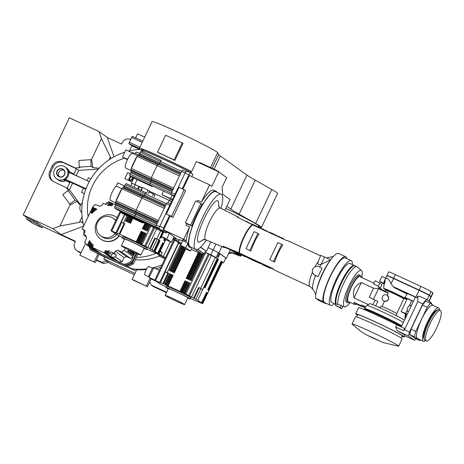<?xml version="1.0" encoding="UTF-8"?>
<svg xmlns="http://www.w3.org/2000/svg" width="464" height="464" viewBox="0 0 464 464"><rect width="100%" height="100%" fill="white"/><g stroke="black" fill="none" stroke-linecap="round" stroke-linejoin="round"><path stroke-width="0.7" d="M65.059 166.982A7.267 7.059 125.7 0 1 67.234 175.844A7.267 7.059 125.7 0 1 56.579 178.779A7.267 7.059 125.7 0 1 54.404 169.917A7.267 7.059 125.7 0 1 65.059 166.982L66.717 168.171A7.267 7.059 125.7 0 1 69.264 171.686A7.267 7.059 -54.3 0 0 66.717 168.171L66.973 168.357A7.267 7.059 -54.3 0 1 69.496 171.79M65.436 180.531A7.267 7.059 125.7 0 1 58.238 179.968A7.267 7.059 -54.3 0 0 65.436 180.531M56.579 178.779L58.493 180.154A7.267 7.059 -54.3 0 0 65.76 180.682M90.869 178.901L88.456 177.787L87.104 180.629M83.514 188.187L81.536 192.357L84.32 193.645M81.536 192.357L84.303 193.703M73.741 174.232L76.363 168.71L75.325 167.962L79.999 167.661L79.222 167.104L78.979 160.457L90.857 159.686L91.101 166.332L92.858 167.603L91.75 160.329L90.857 159.686M79.222 167.104L91.101 166.332M75.325 167.962L62.75 162.151A8.074 7.842 -54.3 0 0 52.165 166.141L49.857 171.001A8.074 7.842 -54.3 0 0 53.522 181.575L67.141 188.135L69.861 182.398M98.252 169.116L78.689 170.381L76.363 168.71L63.783 162.893A8.074 7.842 -54.3 0 0 53.198 166.889L50.895 171.744A8.074 7.842 -54.3 0 0 52.809 181.198M78.689 170.381L76.212 175.595M72.628 183.152L69.467 189.805L80.626 204.931M67.141 188.135L69.467 189.805M75.087 200.059L68.08 190.565L62.75 194.642L69.751 204.131L75.087 200.059L76.844 201.324L80.382 205.448M69.751 204.131L70.644 204.775L76.844 201.324M82.076 216.665L79.373 222.36L80.956 221.763L82.963 222.691M80.956 221.763L83.085 223.294M135.007 273.395L103.832 258.987L104.742 257.068M134.386 274.7L110.043 263.448L103.832 258.987M110.925 158.601L110.386 157.047L109.075 159.807M92.858 167.603L99.145 168.171M110.386 157.047L101.459 138.585L91.286 159.999M66.103 187.392L68.858 191.127L68.08 190.565M70.186 204.444L59.949 226.003L79.373 222.36M59.949 226.003L52.89 228.659L61.173 234.61L75.423 241.199L74.849 242.411A6.728 6.537 125.7 0 0 77.906 251.227L80.922 253.089M83.59 226.159L61.173 234.61M96.292 260.252L101.378 262.537M106.645 261.006L101.935 262.334L96.495 259.817M81.107 252.706L77.906 251.227M166.657 292.239L151.264 285.128L153.074 286.427L166.448 292.674M151.264 285.128L149.773 281.816M113.993 156.803L107.294 137.483L121.545 144.066L122.119 142.854A6.728 6.537 125.7 0 1 130.691 139.42M107.294 137.483L99.012 131.532L101.459 138.585M42.218 227.795L36.523 223.706L26.506 218.944L32.712 223.404L42.218 227.795L42.792 226.583L37.103 222.494L27.08 217.732L23.2 214.942L52.89 228.659M99.012 131.532L69.322 117.81L23.2 214.942M26.506 218.944L27.08 217.732M42.792 226.583L75.243 241.582M76.862 250.618L78.671 251.923A6.728 6.537 -54.3 0 0 79.715 252.526M101.349 262.595L103.745 263.633L108.454 262.311M101.935 262.334L103.745 263.633M65.233 180.45L63.713 179.765L64.954 178.663A7.267 7.059 -54.3 0 0 67.964 172.324L67.964 170.804L69.003 171.564M59.363 176.651A4.037 3.921 125.7 0 1 63.933 170.294M64.624 174.638A4.304 4.182 125.7 0 1 58.974 176.767A4.304 4.182 125.7 0 1 57.02 171.123A4.304 4.182 125.7 0 1 62.663 168.995A4.304 4.182 125.7 0 1 64.624 174.638M57.31 171.268A4.037 3.921 -54.3 0 0 58.516 176.192A4.037 3.921 -54.3 0 0 64.432 174.563A4.037 3.921 -54.3 0 0 63.226 169.638A4.037 3.921 -54.3 0 0 57.31 171.268M89.291 181.639L73.66 174.418L72.529 173.194L73.973 174.563M85.805 189.242L71.491 182.63L69.478 182.398L65.325 180.479L69.484 182.404L68.492 181.691L70.203 181.702L85.91 188.964M73.66 174.418L73.242 174.174M68.365 171.268A0.806 0.783 125.7 0 1 68.254 171.204L72.529 173.194L68.376 171.274L68.91 172.37L88.752 181.389M86.008 188.709L65.569 179.411L64.339 179.777L68.492 181.691M67.964 172.324L68.91 172.37C68.968 175.259 67.854 177.608 65.569 179.411L64.954 178.663M155.742 253.408A51.121 49.665 125.7 0 1 136.462 257.352M164.975 258.668L159.14 256.105A51.121 49.665 125.7 0 1 135.326 259.753M158.624 255.734A51.121 49.665 -54.3 0 0 159.744 255.252M88.137 216.584A51.121 49.665 125.7 0 1 124.358 158.27M136.439 270.373A60.54 58.818 125.7 0 1 133.992 270.118L126.417 266.614M99.105 254.33L95.195 262.554L79.912 255.223L85.538 243.368M160.875 267.305A60.54 58.818 125.7 0 1 155.974 268.766L154.825 268.262M151.148 278.922L147.453 286.7L133.203 280.117L132.17 279.369L136.747 269.729A60.54 58.818 -54.3 0 0 146.288 269.543M162.017 264.892A60.54 58.818 125.7 0 1 152.581 267.838L148.41 276.573L149.362 277.014M152.552 267.85A60.54 58.818 125.7 0 1 152.018 267.966M146.665 268.859A60.54 58.818 125.7 0 1 132.182 268.813L133.992 270.118M154.529 268.122A60.54 58.818 -54.3 0 0 154.935 268.024M147.453 286.7L132.17 279.369M150.116 278.174L146.421 285.957M83.7 225.927A60.54 58.818 125.7 0 1 124.81 152.175M128.505 151.131A60.54 58.818 125.7 0 1 139.797 149.449M135.633 137.872L137.564 133.812L144.698 137.106M129.444 150.904L131.886 145.766M81.832 212.796A6.728 6.537 125.7 0 1 82.36 202.791M95.195 262.554L79.912 255.223M97.962 253.802L94.163 261.806M127.061 266.446L132.182 268.813M164.923 258.773L159.14 256.105M130.256 173.693A8.074 0.354 25.4 0 1 127.745 172.562L124.862 178.634L131.921 181.894M229.03 252.66L231.101 252.196L232.133 252.938L228.474 253.825M232.133 252.938L234.477 253.878A41.702 1.815 25.4 0 0 240.868 256.169L236.843 254.191A5.382 1.253 114.8 0 0 236.976 253.779M130.32 175.931L128.627 179.51L130.436 180.809A8.074 0.354 25.4 0 1 130.599 180.977A8.074 0.354 25.4 0 1 124.862 178.634M128.627 179.51L129.45 179.487L130.929 176.372M129.45 179.487L131.822 180.589L131.306 180.218L132.594 177.497M132.431 180.734L131.306 180.218M151.45 251.094L165.364 257.851M165.491 257.578L163.287 256.557L170.305 241.79M231.101 252.196A37.671 1.641 -154.6 0 0 237.127 254.394L236.843 254.191M241.454 254.939L240.868 256.169M163.287 256.557L158.955 253.982M161.066 254.962L162.22 252.532L160.295 251.152M240.161 254.034L239.801 254.788L237.429 253.692L238.583 254.527A5.382 1.253 -65.2 0 1 238.734 254.295M240.787 254.481A5.382 1.253 -65.2 0 1 240.404 255.832M231.037 250.015L235.022 252.88L238.583 254.527M239.801 254.788L237.73 253.303M237.481 253.187L233.647 251.018L238.85 253.425L237.382 252.955L238.119 253.483L235.463 251.981M234.233 251.326L235.358 252.207M126.133 266.69L90.59 249.997L102.788 256.169L126.133 266.69A31.749 30.844 -54.3 0 0 133.319 263.975L138.011 254.092M160.103 251.558L162.22 252.532M136.857 253.599L132.286 263.233L133.319 263.975M215.98 244.105L213.179 250.003L208.121 247.666M213.179 250.003A31.482 1.369 25.4 0 1 218.88 252.897L221.885 246.581M230.417 249.736L226.362 258.274L218.88 252.897M226.362 258.274A31.482 1.369 25.4 0 1 225.829 258.077M90.59 249.997A31.749 30.844 125.7 0 1 89.175 246.622M132.286 263.233A31.749 30.844 125.7 0 1 125.094 265.942M119.01 235.718A13.456 13.073 125.7 0 1 100.549 239.006A13.456 13.073 125.7 0 1 96.524 222.592A13.456 13.073 125.7 0 1 116.249 217.158A13.456 13.073 125.7 0 1 117.061 217.79M119.289 235.869A13.456 13.073 125.7 0 1 100.804 239.192L100.549 239.006M115.049 233.659A10.765 10.457 125.7 0 1 100.671 235.782A10.765 10.457 125.7 0 1 97.452 222.65A10.765 10.457 125.7 0 1 113.233 218.3A10.765 10.457 125.7 0 1 115.652 220.76M116.603 234.569A10.765 10.457 125.7 0 1 102.121 236.82L100.671 235.782M118.598 261.853L90.149 248.64A30.943 30.061 125.7 0 1 89.308 246.72M136.138 253.286L131.689 262.653A30.943 30.061 125.7 0 1 125.193 265.101L118.523 262.015M90.132 247.068L96.941 251.778L90.132 247.068M91.559 247.73L98.368 252.439L91.559 247.73M92.986 248.385L99.789 253.095L92.986 248.385M94.407 249.046L101.216 253.756L94.407 249.046M106.998 254.864L113.808 259.573L106.998 254.864M108.425 255.519L115.234 260.229L108.425 255.519M109.846 256.18L116.655 260.89L109.846 256.18M111.273 256.836L118.082 261.551L111.273 256.836M125.193 265.101L119.033 261.986L108.733 254.951L107.781 254.51L110.043 256.14L107.068 254.185L108.617 255.478L107.903 255.148L104.934 253.193L106.482 254.492L104.22 252.863L92.342 247.376L93.89 248.675L91.628 247.045L93.177 248.344L86.403 244.632L95.277 251.012L90.149 248.64M131.689 262.653L130.657 261.905A30.943 30.061 125.7 0 1 124.161 264.358M133.609 255.693L127.513 251.314L127.855 250.583L133.951 254.968L133.609 255.693M131.155 251.001L134.647 253.506L134.299 254.237L128.308 249.632M127.745 249.354L126.968 248.971M125.297 248.124L124.271 250.287L133.145 256.667L130.657 261.905M94.726 209.096L92.585 207.217L93.044 206.248L95.567 204.45L99.644 206.335A24.215 23.525 -54.3 0 1 102.138 205.39L103.17 203.226L105.543 204.322A1.612 1.566 125.7 0 0 107.66 203.528L108.582 201.585L110.183 202.49M109.533 202.02L107.805 205.662A22.869 22.22 -54.3 0 1 108.692 205.622L110.246 202.35L111.609 203.145M110.96 202.681L109.562 205.616A22.869 22.22 -54.3 0 1 110.42 205.645L111.673 203.012L113.03 203.806M112.387 203.342L111.261 205.703A22.869 22.22 -54.3 0 1 112.085 205.796L113.094 203.667L115.658 204.85M83.909 234.024L83.775 232.157L84.465 230.695L82.209 229.071L90.161 212.315L92.243 213.278A22.869 22.22 -54.3 0 1 92.823 212.657L90.509 211.59L90.857 210.859L93.432 212.054A22.869 22.22 -54.3 0 1 94.076 211.462L91.199 210.134L91.547 209.403L94.749 210.882A22.869 22.22 -54.3 0 1 95.456 210.32L91.889 208.672L92.237 207.947L96.199 209.774A22.869 22.22 -54.3 0 1 96.982 209.252L92.585 207.217M92.487 213.011L90.509 211.59M93.339 212.007L91.199 210.134M94.035 210.552L91.889 208.672M82.209 229.071L84.106 229.953A1.612 1.566 125.7 0 1 84.842 232.064L83.688 234.494L85.805 235.474A24.215 23.525 -54.3 0 0 86.669 237.968L84.697 242.133L86.403 244.632M87.354 245.073L89.488 240.572A22.869 22.22 -54.3 0 0 89.993 241.35L88.067 245.404M88.781 245.729L90.509 242.086A22.869 22.22 -54.3 0 0 91.048 242.788L89.494 246.059M90.207 246.39L91.599 243.449A22.869 22.22 -54.3 0 0 92.168 244.081L90.915 246.72M91.628 247.045L92.754 244.679A22.869 22.22 -54.3 0 0 93.351 245.247L92.342 247.376M104.22 252.863L105.229 250.74A22.869 22.22 -54.3 0 0 106.053 250.827L104.934 253.193M105.647 253.524L106.894 250.891A22.869 22.22 -54.3 0 0 107.752 250.914L106.355 253.854M107.068 254.185L108.622 250.908A22.869 22.22 -54.3 0 0 109.51 250.867L107.781 254.51M108.733 254.951L109.655 253.008A1.612 1.566 125.7 0 1 111.772 252.207L114.15 253.309L115.176 251.14A24.215 23.525 -54.3 0 0 117.676 250.2L121.748 252.08L124.271 250.287M116.249 217.158L116.51 217.343A13.456 13.073 125.7 0 1 117.067 217.767M105.879 251.204L105.229 250.74M107.544 251.355L106.894 250.891M109.272 251.378L108.622 250.908M110.995 256.575L111.917 254.632A1.612 1.566 125.7 0 1 114.034 253.837L116.406 254.933L115.461 256.928L112.421 257.236M115.461 256.928L122.073 261.684L119.033 261.986M122.073 261.684L124.05 257.52A24.215 23.525 -54.3 0 0 126.55 256.58L130.622 258.46L133.145 256.667M133.951 254.968L130.146 253.205M134.647 253.506L131.445 252.027A22.869 22.22 125.7 0 1 131.341 252.114M131.445 252.027L128.255 249.742M130.622 258.46L121.748 252.08M105.659 204.369L106.378 202.855L108.06 202.687M94.847 208.841L96.466 209.595M94.151 210.302L94.987 210.685M84.465 230.695L84.935 230.915M83.688 234.494L85.95 236.118L83.996 235.219L83.955 234.685M83.996 235.219L86.234 236.826M126.55 256.58L117.676 250.2M115.176 251.14L124.05 257.52M116.406 254.933L114.15 253.309M113.233 218.3L114.678 219.339A10.765 10.457 125.7 0 1 115.855 220.33M168.241 288.904A13.456 0.586 25.4 0 1 166.24 287.715A13.456 0.586 25.4 0 1 165.961 287.431A13.456 0.586 25.4 0 1 176.935 292.001A13.456 0.586 25.4 0 1 189.991 298.694A13.456 0.586 25.4 0 1 190.269 298.973A13.456 0.586 25.4 0 1 187.682 298.137M165.961 287.431L166.535 286.218A13.456 0.586 25.4 0 1 177.515 290.789A13.456 0.586 25.4 0 1 190.565 297.476A13.456 0.586 25.4 0 1 190.843 297.76L190.269 298.973M165.381 295.614A10.765 0.47 25.4 0 1 165.161 295.388A10.765 0.47 25.4 0 1 173.942 299.042A10.765 0.47 25.4 0 1 184.388 304.396A10.765 0.47 25.4 0 1 184.608 304.622A10.765 0.47 25.4 0 1 175.827 300.968A10.765 0.47 25.4 0 1 165.381 295.614M165.161 295.388L168.391 288.585A10.765 0.47 25.4 0 1 177.173 292.239A10.765 0.47 25.4 0 1 187.613 297.592A10.765 0.47 25.4 0 1 187.833 297.818L184.608 304.622M152.412 268.146L148.88 266.51A4.71 1.096 114.8 0 0 145.998 270.135A4.71 1.096 114.8 0 0 144.93 275.059L148.782 276.84M208.11 247.683L213.115 249.997A30.943 1.346 25.4 0 1 218.445 252.706L219.223 253.269L217.494 256.911L218.167 257.392L219.895 253.75L225.852 258.03L223.549 262.885A30.943 1.346 25.4 0 1 222.273 262.409M219.159 253.408L219.895 253.75M203.905 253.785L191.151 280.65L190.437 280.326L203.197 253.46M201.944 254.266L189.724 279.995L189.016 279.664L201.231 253.936M200.518 253.605L188.303 279.334L187.589 279.003L199.804 253.28M199.091 252.95L186.876 278.678L186.163 278.348L198.377 252.619M185.67 248.89L174.284 272.861L173.571 272.53L184.979 248.513M184.33 248.049L172.863 272.2L172.15 271.869L183.68 247.585M183.031 247.115L171.436 271.539L170.723 271.214L182.387 246.651M181.737 246.187L170.01 270.883L169.296 270.553L181.088 245.723M180.618 244.273L167.197 272.542L168.618 273.203L163.583 283.811L164.529 284.252L169.569 273.638L170.282 273.969L165.242 284.583L165.955 284.908L170.996 274.299L171.709 274.63L166.669 285.238L167.382 285.569L172.422 274.955L173.136 275.285L168.096 285.899L179.974 291.386L185.008 280.778L185.722 281.103L180.682 291.717L181.395 292.047L186.435 281.433L187.149 281.764L182.108 292.372L182.822 292.703L187.862 282.095L188.575 282.419L183.535 293.033L184.249 293.364L189.283 282.75L189.996 283.081L184.962 293.689L185.907 294.13L205.685 252.486L210.813 254.858L213.115 249.997M166.158 287.013A24.215 1.056 -154.6 0 1 165.863 286.856L159.587 283.748L156.032 281.149M156.02 281.178L158.096 282.141A22.869 0.998 -154.6 0 1 158.178 282.141L155.724 280.923M155.707 280.958L158.288 282.147A22.869 0.998 -154.6 0 1 158.427 282.176L155.411 280.703M155.399 280.737L158.601 282.216A22.869 0.998 -154.6 0 1 158.804 282.269L154.727 280.25L174.052 239.552M193.865 300.022L192.073 299.17A22.869 0.998 -154.6 0 1 191.441 298.897L190.797 298.619A22.869 0.998 -154.6 0 1 190.495 298.485M190.774 298.607L190.437 298.613M217.929 258.848L204.346 287.454L217.755 258.767M218.55 259.295L204.966 287.9L218.376 259.214M221.601 261.487L208.017 290.093L221.432 261.412M222.221 261.934L208.638 290.539L222.053 261.858M217.616 258.628L204.032 287.228L217.448 258.547M221.914 261.713L208.33 290.319L221.74 261.632M221.293 261.267L207.71 289.872L221.119 261.186M218.237 259.069L204.653 287.674L218.068 258.993M218.445 252.706L216.137 257.561L217.256 258.367L197.792 300.231L201.364 302.801L206.555 292.297L201.515 302.911L206.869 292.523L201.828 303.131L207.176 292.743L202.292 303.468L207.333 292.854L202.658 303.729L222.43 262.085L223.549 262.885M210.813 254.858A30.943 1.346 25.4 0 1 216.137 257.561M200.425 253.564L188.204 279.293M198.876 252.851L186.661 278.58M185.507 248.814L174.128 272.786M184.307 248.031L172.834 272.188M217.256 258.367L211.294 255.478A24.215 1.056 -154.6 0 0 209.247 254.434L205.685 252.486M208.359 253.796L188.581 295.44L185.907 294.13M193.801 300.167L196.411 301.072A24.215 1.056 -154.6 0 0 197.728 301.583L202.658 303.729M202.449 303.578L198.047 301.548A22.869 0.998 -154.6 0 0 198.331 301.635L202.292 303.468M202.136 303.357L198.575 301.71A22.869 0.998 -154.6 0 0 198.783 301.768L201.985 303.247M201.828 303.131L198.952 301.803A22.869 0.998 -154.6 0 0 199.097 301.832L201.672 303.021M201.515 302.911L199.201 301.838A22.869 0.998 -154.6 0 0 199.282 301.838L201.364 302.801M197.792 300.231L191.522 297.122A24.215 1.056 -154.6 0 0 189.469 296.078L188.581 295.44M184.962 293.689L185.919 294.379A22.869 0.998 -154.6 0 0 185.113 293.985L184.249 293.364M183.535 293.033L184.312 293.59A22.869 0.998 -154.6 0 0 183.518 293.207L182.822 292.703M182.108 292.372L182.735 292.825A22.869 0.998 -154.6 0 0 181.958 292.448L181.395 292.047M180.682 291.717L181.186 292.076A22.869 0.998 -154.6 0 0 180.426 291.711L179.974 291.386M168.096 285.899L168.548 286.224A22.869 0.998 -154.6 0 0 167.887 285.934L167.382 285.569M166.669 285.238L167.231 285.644A22.869 0.998 -154.6 0 0 166.582 285.36L165.955 284.908M165.242 284.583L165.944 285.082A22.869 0.998 -154.6 0 0 165.306 284.809L164.529 284.252M163.583 283.811L160.967 282.907A24.215 1.056 -154.6 0 0 159.651 282.396L154.727 280.25M189.283 282.75L189.933 283.214M187.862 282.095L188.506 282.559M186.435 281.433L186.998 281.839A22.869 0.998 25.4 0 1 187.091 281.88M181.958 292.448L186.998 281.839M185.008 280.778L185.461 281.103A22.869 0.998 25.4 0 1 185.675 281.201M180.426 291.711L185.461 281.103M172.422 274.955L172.927 275.32A22.869 0.998 25.4 0 1 173.084 275.39M167.887 285.934L172.927 275.32M170.996 274.299L171.622 274.746A22.869 0.998 25.4 0 1 171.645 274.758M166.582 285.36L171.622 274.746M169.569 273.638L170.218 274.108M168.554 273.348L165.544 271.968L167.197 272.542M165.12 271.66L178.756 242.939M156.037 281.196L151.212 278.968L149.141 277.478L154.802 280.094M159.413 270.379L153.758 267.763L149.141 277.478M174.777 240.079L155.579 280.511M202.832 289.623L198.679 287.489L202.519 289.397M200.628 288.393L215.366 257.358M209.247 254.434L189.469 296.078M191.522 297.122L211.294 255.478M198.679 287.489L193.639 298.103M178.483 242.736L159.651 282.396M165.544 271.968L160.503 282.576M153.514 268.273L152.557 267.832M148.41 276.573L149.275 277.199M182.23 142.906L182.984 143.451L174.916 160.451A36.325 1.583 -154.6 0 0 158.288 152.766L157.534 152.221L165.602 135.227L182.23 142.906L174.157 159.906L157.534 152.221M132.455 136.404L142.773 141.172L132.466 136.41A1.346 0.313 114.8 0 0 132.455 136.404A1.346 0.313 114.8 0 0 131.631 137.437L129.328 142.297A1.346 0.313 114.8 0 0 129.009 143.695L139.496 148.538A36.325 1.583 25.4 0 1 139.386 148.306L152.064 121.591A36.325 1.583 25.4 0 1 181.702 133.928A36.325 1.583 25.4 0 1 216.943 151.995A36.325 1.583 25.4 0 1 217.674 152.639L218.701 154.5A80.719 3.515 -154.6 0 0 220.313 155.939L246.958 175.085A80.719 3.515 -154.6 0 0 255.241 180.142L271.805 189.509A47.084 2.053 25.4 0 1 276.643 192.456A47.084 2.053 25.4 0 1 277.605 193.447L261.464 227.441A47.084 2.053 25.4 0 1 258.1 226.687M139.386 148.306A36.325 1.583 25.4 0 1 157.656 155.428A36.325 1.583 25.4 0 1 191.591 171.657M271.805 189.509L255.664 223.503A47.084 2.053 25.4 0 1 260.501 226.455A47.084 2.053 25.4 0 1 261.464 227.441M258.268 226.333A44.532 1.937 -154.6 0 0 259.156 226.252A44.532 1.937 -154.6 0 0 258.245 225.411A44.532 1.937 -154.6 0 0 225.806 208.388M258.413 226.026A44.26 1.926 -154.6 0 0 258.993 226.026M142.964 150.481A33.634 1.467 25.4 0 1 142.506 150.162A33.634 1.467 25.4 0 1 141.816 149.46A33.634 1.467 25.4 0 1 159.517 156.409A33.634 1.467 25.4 0 1 191.528 171.79M255.664 223.503L239.099 214.142A80.719 3.515 25.4 0 1 230.817 209.078L226.838 206.219M129.009 143.695L131.985 145.835A1.346 0.313 114.8 0 0 131.996 145.841A1.346 0.313 114.8 0 0 132.008 145.847L142.784 150.829L143.335 149.704M174.916 160.451L174.157 159.906M181.343 243.623L178.42 242.046L179.574 239.615L182.642 240.88M178.42 242.046L181.494 243.31M191.435 247.44A30.943 7.204 -65.2 0 1 189.996 247.364A30.943 7.204 -65.2 0 1 197.026 215A30.943 7.204 -65.2 0 1 215.957 191.191A30.943 7.204 -65.2 0 1 216.943 192.241M200.964 203.296L190.588 225.15L185.362 222.737L195.738 200.883L202.217 204.195A30.943 7.204 114.8 0 0 196.55 214.78A30.943 7.204 114.8 0 0 191.835 226.049L186.609 223.636A30.943 7.204 114.8 0 0 186.047 225.231L189.614 226.879A30.943 7.204 -65.2 0 0 186.331 241.083L183.75 239.227L189.614 226.879M189.996 247.364L189.521 247.144A30.943 7.204 114.8 0 1 187.972 243.084L182.746 240.665A30.943 7.204 114.8 0 1 182.77 239.436L186.331 241.083M217.291 171.204L217.459 170.856L214.565 169.383L214.351 169.847M217.459 170.856L222.337 174.464M201.045 163.699L201.266 163.241L199.352 162.458L199.172 162.829M201.266 163.241L214.565 169.383M210.836 241.947L206.399 251.291L200.645 247.155M132.913 177.648A4.71 1.096 114.8 0 0 132.455 180.769M173.06 238.844L180.925 244.499M191.255 249.325L202.536 254.539L194.845 249.011M178.721 241.413L173.078 238.803M185.762 247.735L190.42 251.082L185.194 248.669L180.537 245.323L185.762 247.735L187.972 243.084M191.835 226.049L190.588 225.15M185.362 222.737L186.609 223.636M182.746 240.665L180.537 245.323M192.021 247.706L190.42 251.082M224.883 210.337L230.016 199.526L222.679 194.248L222.094 187.317L226.71 177.608L218.718 171.866L211.804 186.435L209.577 184.834L201.405 202.037L197.844 200.39A30.943 7.204 114.8 0 0 197.142 201.527M200.46 247.329L206.399 251.291M133.754 178.037L131.341 183.123L131.851 183.489M142.384 187.972L134.856 184.492A31.616 1.375 -154.6 0 0 131.341 183.123M134.856 184.492L137.17 179.614M127.385 159.732L122.537 156.96L127.594 159.297M197.548 249.33L203.116 253.327L202.536 254.539M176.082 238.711L179.301 240.195M201.405 202.037A30.943 7.204 -65.2 0 1 213.817 190.199L215.957 191.191M176.285 238.49A3.091 0.719 -65.2 0 1 175.537 238.983A3.091 0.719 -65.2 0 1 175.462 237.904L176.285 238.49M173.855 237.162L175.462 237.904M166.756 238.954L171.413 242.301L166.187 239.888L161.53 236.541L166.756 238.954L169.412 233.369L174.07 236.715L171.413 242.301M183.75 239.227L163.56 229.895L170.131 216.056L172.979 217.372L185.664 190.663L179.04 187.241L166.356 213.956L171.581 216.369L184.266 189.66M172.979 217.372L171.581 216.369M209.577 184.834L189.387 175.502L182.955 189.051M218.718 171.866L196.394 161.547L190.936 173.037M139.009 154.808A40.362 1.757 -154.6 0 0 132.739 152.888L132.484 153.422M122.537 156.96L125.883 149.918L132.663 153.05M205.61 250.925L204.189 253.918L197.71 249.261M171.941 195.68L170.578 198.557L161.849 194.723L170.381 198.841L169.575 200.541L149.42 191.226M172.544 199.462L170.578 198.557M163.293 191.684L161.849 194.723M170.381 198.841A31.616 1.375 25.4 0 1 172.364 199.833M171.558 201.533A31.616 1.375 -154.6 0 0 169.575 200.541M203.075 253.402L204.189 253.918M169.412 233.369L166.559 232.052L163.56 229.895M174.157 238.345L173.913 238.641L173.345 238.235M166.559 232.052L166.1 233.027L163.722 231.925L161.53 236.541M166.1 233.027L162.992 230.794L163.63 227.992L169.511 215.609L170.131 216.056M169.511 215.609L166.356 213.956M182.271 188.738L188.883 174.818L190.553 172.759L192.879 174.435L191.835 176.633M173.292 238.351L173.913 238.641M163.595 232.203L159.193 229.036L162.992 230.794M159.193 229.036L159.831 226.235L163.63 227.992M159.831 226.235L185.078 173.06L188.883 174.818M185.078 173.06L186.748 171.001L190.553 172.759M274.688 262.131L269.787 259.585L274.688 262.131A16.141 3.758 114.8 0 1 282.762 245.137L281.66 244.342L273.586 261.342M250.937 251.157L246.036 248.605L250.937 251.157A16.141 3.758 114.8 0 1 259.005 234.158L257.903 233.369L249.835 250.363M320.554 255.826L287.663 240.625A16.141 3.758 114.8 0 0 286.781 240.625L253.019 225.023A16.141 3.758 114.8 0 0 244.023 237.446A16.141 3.758 114.8 0 0 239.644 253.193L273.406 268.795A16.141 3.758 114.8 0 0 273.969 269.851A16.141 3.758 114.8 0 0 274.12 269.938L309.964 286.503A16.141 3.758 -65.2 0 1 309.819 286.416A16.141 3.758 -65.2 0 1 312.463 272.217M315.05 266.788A16.141 3.758 -65.2 0 1 318.153 261.667L320.769 255.374L330.722 259.77M228.566 248.959L224.93 247.44A16.774 3.903 -65.2 0 1 224.002 247.469A16.774 3.903 -65.2 0 1 223.816 247.37A16.774 3.903 -65.2 0 1 223.219 246.216L239.227 252.996A16.153 3.758 -65.2 0 1 243.606 237.255A16.153 3.758 -65.2 0 1 252.602 224.831L237.087 217.019A16.774 3.903 -65.2 0 1 238.073 217.019A16.774 3.903 -65.2 0 1 238.194 217.094A16.774 3.903 -65.2 0 1 238.682 217.831M330.635 259.915L321.314 264.225A17.603 4.101 114.8 0 0 319.632 267.044M314.203 274.81L314.934 275.239A4.71 4.576 125.7 0 1 312.997 268.685A4.71 4.576 125.7 0 1 318.971 266.742L322.057 268.169L318.02 276.666L315.543 275.639A17.603 4.101 114.8 0 0 312.922 289.2L315.827 294.437M206.376 240.079A30.404 7.076 -65.2 0 1 195.686 249.4A30.404 7.076 -65.2 0 1 195.414 249.243A30.404 7.076 -65.2 0 1 202.304 218.213A30.404 7.076 -65.2 0 1 221.195 194.201A30.404 7.076 -65.2 0 1 221.467 194.364A30.404 7.076 -65.2 0 1 221.026 208.382M221.195 194.201L215.731 191.678A30.404 7.076 114.8 0 0 196.84 215.69A30.404 7.076 114.8 0 0 189.95 246.715A30.404 7.076 114.8 0 0 190.223 246.877L195.686 249.4M273.545 269.265L268.865 266.701L268.639 267.183L269.277 267.479L269.509 266.997M262.375 264.103L260.762 263.355M253.907 260.194L251.598 258.721L251.366 259.208L252.01 259.504L252.236 259.016M246.599 256.812L246.001 256.534M252.602 224.831L253.019 225.023M255.507 260.524L254.069 259.863L253.837 260.345L257.59 262.096L257.822 261.609L255.507 260.524L255.275 261.012M260.71 263.134L260.582 263.726L260.71 263.134L257.822 261.609M233.757 250.775L233.23 250.392M238.85 253.425L239.082 252.938L235.515 251.349M241.002 253.825L240.364 253.53L240.132 254.011L240.77 254.307L241.002 253.825L244.145 255.647M244.928 255.641L244.29 255.345L244.058 255.826L244.702 256.122L244.928 255.641L246.036 256.464L245.804 256.952L240.132 254.011M239.227 252.996L239.644 253.193M239.035 253.332L240.201 253.866M229.697 249.4L227.47 247.991M251.505 258.924L246.755 256.482L246.529 256.969L251.366 259.208M268.726 266.997L264.207 264.55L262.38 264.103L262.148 264.584L263.975 265.031L264.207 264.55M252.642 224.849L252.863 224.379L251.459 223.921M256.279 226.531L256.505 226.049L252.863 224.379M257.984 227.319L256.505 226.049M282.68 238.734L282.912 238.247L284.391 239.523M277.75 236.449L277.977 235.967L278.615 236.263L278.388 236.744M279.09 237.069L279.253 236.721L278.615 236.263M282.205 238.09L279.253 236.721M282.042 238.438L282.269 237.957L282.912 238.247M271.26 233.456L271.492 232.974L272.223 233.311L271.997 233.792M274.595 234.993L274.758 234.656L272.223 233.311M275.738 235.521L275.964 235.039L274.758 234.656M276.469 235.863L276.701 235.381L275.964 235.039M230.527 249.777L229.686 249.429M265.414 230.753L265.646 230.272L266.284 230.567L266.052 231.049M267.415 231.675L266.284 230.567M269.242 232.522L267.525 231.443M269.34 232.568L269.572 232.087L270.21 232.383L269.984 232.864M271.249 233.444L270.21 232.383M271.121 233.711L271.353 233.23L271.017 233.34M258.106 227.377L258.332 226.89L258.976 227.186L258.744 227.667M260.089 228.294L258.976 227.186M263.453 229.848L263.68 229.367L260.194 228.068M265.298 230.695L263.819 229.425L263.587 229.906M251.244 224.013L246.367 221.363L246.222 221.664M246.135 221.618L246.274 221.322L244.94 221.009M241.019 219.02L241.645 219.339M242.457 219.75L241.709 219.211M257.59 262.096L260.478 263.622L255.386 261.464L253.837 260.345M227.435 248.147L228.155 248.275M228.073 248.443L228.711 248.901L228.862 248.571M228.711 248.901L232.365 250.589L231.872 249.829M231.727 250.131L232.365 250.427L232.522 250.096M232.365 250.427L233.92 251.54L234.065 251.239M233.92 251.54L229.622 249.557M233.647 251.018L233.821 250.641M234.378 251.355L234.569 250.954M236.918 252.7L237.15 252.213M238.119 253.083L238.351 252.596M240.77 254.307L241.935 255.142L242.167 254.655M241.935 255.142L243.884 256.116L244.116 255.629M243.884 256.116L245.16 256.638L244.058 255.826M244.702 256.122L245.636 256.801L245.868 256.314M224.93 247.44L225.133 247.01M252.01 259.504L253.559 260.617L248.814 258.181M248.721 258.378L246.529 256.969M246.894 256.546L246.662 257.033M253.559 260.617L253.791 260.13M264.3 264.59L264.068 265.077L269.027 267.467M268.911 267.711L262.148 264.584M271.057 268.111L270.825 268.598L268.639 267.183M269.277 267.479L270.825 268.598M318.153 261.667C317.538 264.393 318.501 265.298 321.059 264.381L321.314 264.225M281.66 244.342L277.861 242.585L269.787 259.585M257.903 233.369L254.104 231.611L246.036 248.605M259.84 263.326L254.632 260.756L259.921 263.407M264.318 265.269L266.168 266.272L264.318 265.269M314.934 275.239L318.02 276.666M322.903 301.571A25.827 6.015 -65.2 0 1 331.348 273.864A25.827 6.015 -65.2 0 1 345.761 256.807L338.639 253.512A25.827 6.015 114.8 0 0 324.226 270.57A25.827 6.015 114.8 0 0 315.775 298.277L318.611 300.318L325.74 303.613L322.903 301.571L315.775 298.277M345.761 256.807A25.827 6.015 -65.2 0 1 346.91 258.668M326.25 303.363A25.827 6.015 -65.2 0 1 325.74 303.613M334.364 303.705A24.621 5.73 -65.2 0 1 330.542 305.347A24.621 5.73 -65.2 0 1 330.316 305.213A24.621 5.73 -65.2 0 1 335.895 280.094A24.621 5.73 -65.2 0 1 351.196 260.646A24.621 5.73 -65.2 0 1 351.416 260.78A24.621 5.73 -65.2 0 1 352.42 264.625M351.196 260.646L345.257 257.903A24.621 5.73 114.8 0 0 329.956 277.35A24.621 5.73 114.8 0 0 324.377 302.47A24.621 5.73 114.8 0 0 324.603 302.603L330.542 305.347M335.936 304.309A21.524 5.011 -65.2 0 1 341.295 281.99A21.524 5.011 -65.2 0 1 354.409 265.541A21.524 5.011 -65.2 0 1 354.606 265.657A21.524 5.011 -65.2 0 1 354.687 265.721M354.409 265.541L349.897 263.459A21.524 5.011 114.8 0 0 336.522 280.459A21.524 5.011 114.8 0 0 331.644 302.424A21.524 5.011 114.8 0 0 331.835 302.534L335.884 304.407M344.027 278.064A18.833 4.385 114.8 0 0 339.155 288.602M170.456 203.858L167.446 202.472A17.893 4.164 114.8 0 0 166.419 203.737L156.31 225.028A17.893 4.164 114.8 0 0 155.916 226.751L160.73 230.138M166.419 203.737L169.778 205.285M159.349 228.34L155.916 226.751M159.744 226.618L156.31 225.028M158.166 221.856A1.346 0.313 -65.2 0 1 158.479 220.452L164.244 208.313A1.346 0.313 -65.2 0 1 165.068 207.275M159.483 229.315L117.154 209.751A1.346 0.313 114.8 0 0 117.166 209.763L137.164 219.002A1.346 0.313 114.8 0 0 137.176 219.008A1.346 0.313 -65.2 0 1 137.153 218.996A1.346 0.313 114.8 0 0 137.164 219.002L159.488 229.32A1.346 0.313 -65.2 0 1 159.483 229.315L156.89 227.453L134.566 217.135A1.346 0.313 -65.2 0 1 134.885 215.737L135.558 214.31A1.346 0.313 114.8 0 0 135.9 213.341A12.783 2.975 -65.2 0 1 136.138 212.297A1.346 0.313 114.8 0 0 136.138 211.752L135.836 211.538A1.346 0.313 -65.2 0 1 136.155 210.134L141.92 197.995A1.346 0.313 -65.2 0 1 142.744 196.956A1.346 0.313 114.8 0 0 141.92 197.995L164.244 208.313M146.096 192.856A1.346 0.313 114.8 0 0 146.085 192.844A1.346 0.313 114.8 0 0 145.261 193.882A1.346 0.313 -65.2 0 1 146.085 192.844A1.346 0.313 -65.2 0 1 146.096 192.856L126.092 183.611A1.346 0.313 114.8 0 0 126.08 183.605A1.346 0.313 114.8 0 0 125.257 184.637L166.466 203.679M165.352 205.987L144.066 196.15A12.783 2.975 114.8 0 0 143.44 196.916A12.783 2.975 -65.2 0 1 144.066 196.15A1.346 0.313 114.8 0 0 144.582 195.309L145.261 193.882L144.582 195.309L124.584 186.064L125.257 184.637M165.77 205.1L144.582 195.309A1.346 0.313 114.8 0 1 144.066 196.15L124.068 186.905A12.783 2.975 114.8 0 0 123.441 187.676L143.44 196.916A1.346 0.313 114.8 0 1 143.19 197.165A1.346 0.313 114.8 0 0 143.44 196.916L164.94 206.851M142.755 196.968A1.346 0.313 114.8 0 0 142.744 196.956A1.346 0.313 -65.2 0 1 142.755 196.968L122.751 187.723A1.346 0.313 114.8 0 0 122.74 187.717A1.346 0.313 114.8 0 0 121.916 188.749L116.191 186.099A8.074 1.879 114.8 0 0 111.435 193.888A8.074 1.879 114.8 0 0 110.444 200.407L116.145 203.041M158.479 220.452L136.155 210.134A1.346 0.313 114.8 0 0 135.836 211.538L157.882 221.722M157.638 222.233L136.138 212.297A12.783 2.975 114.8 0 0 135.9 213.341L157.186 223.178M156.177 225.574L134.885 215.737A1.346 0.313 114.8 0 0 134.566 217.135L137.153 218.996L134.566 217.135L114.562 207.895A1.346 0.313 114.8 0 1 114.881 206.492L115.559 205.071A1.346 0.313 114.8 0 0 115.901 204.102L135.9 213.341A1.346 0.313 114.8 0 1 135.558 214.31L115.559 205.071M116.151 200.895L136.155 210.134L141.92 197.995L121.916 188.749L116.151 200.895A1.346 0.313 114.8 0 0 115.838 202.292L136.138 211.752L115.838 202.292M116.139 202.513A1.346 0.313 114.8 0 1 116.139 203.052L136.138 212.297A1.346 0.313 114.8 0 0 136.138 211.752L157.847 221.786M114.881 206.492L134.885 215.737L135.558 214.31L156.751 224.1M124.068 186.905A1.346 0.313 114.8 0 0 124.584 186.064M116.139 203.052A12.783 2.975 114.8 0 0 115.901 204.102M117.177 209.763A1.346 0.313 114.8 0 1 117.166 209.763L114.562 207.895M146.612 193.094L148.057 190.06L149.483 191.087L148.184 193.819M141.149 190.565L142.593 187.531L148.057 190.06M116.853 199.416L116.568 199.288A9.419 2.192 114.8 0 0 116.075 201.069M115.843 202.298A9.419 2.192 114.8 0 0 115.803 202.64L116.186 202.814M116.568 199.288L120.721 190.53L121.011 190.663M121.736 189.138A9.419 2.192 114.8 0 0 120.721 190.53M116.174 202.901L115.803 202.64M123.105 187.885L124.097 185.797L124.555 186.128M116.191 186.099L117.728 182.857L124.097 185.797M186.163 171.726L182.625 170.091A17.893 4.164 114.8 0 0 181.592 171.355L171.483 192.653A17.893 4.164 114.8 0 0 171.094 194.375L173.977 196.446L172.069 195.077L149.739 184.759A1.346 0.313 -65.2 0 1 150.058 183.355L150.73 181.934A1.346 0.313 114.8 0 0 151.078 180.966A12.783 2.975 -65.2 0 1 151.316 179.916A1.346 0.313 114.8 0 0 151.31 179.377L151.009 179.156A1.346 0.313 -65.2 0 1 151.328 177.758L157.093 165.613A1.346 0.313 -65.2 0 1 157.917 164.581A1.346 0.313 114.8 0 0 157.093 165.613L179.423 175.931A1.346 0.313 -65.2 0 1 180.247 174.899M174.261 195.837L171.094 194.375M175.003 194.277L171.483 192.653M185.13 172.991L181.592 171.355M173.339 189.474A1.346 0.313 -65.2 0 1 173.658 188.077L179.423 175.931M171.349 193.198L150.058 183.355A1.346 0.313 114.8 0 0 149.739 184.759L152.325 186.615A1.346 0.313 114.8 0 0 152.337 186.621A1.346 0.313 114.8 0 0 152.349 186.627L149.739 184.759L129.74 175.514A1.346 0.313 114.8 0 1 130.053 174.116L130.732 172.689A1.346 0.313 114.8 0 0 131.074 171.721L172.359 190.803M161.269 160.474A1.346 0.313 114.8 0 0 161.257 160.469A1.346 0.313 114.8 0 0 160.434 161.501A1.346 0.313 -65.2 0 1 161.257 160.469A1.346 0.313 -65.2 0 1 161.269 160.474L141.253 151.223A1.346 0.313 114.8 0 0 141.253 151.223A1.346 0.313 114.8 0 0 140.435 152.262L181.639 171.303M180.525 173.606L159.239 163.769A12.783 2.975 114.8 0 0 158.618 164.54A12.783 2.975 -65.2 0 1 159.239 163.769A1.346 0.313 114.8 0 0 159.755 162.928L160.434 161.501L159.755 162.928L139.757 153.688L140.435 152.262M180.948 172.718L159.755 162.928A1.346 0.313 114.8 0 1 159.239 163.769L139.241 154.529A12.783 2.975 114.8 0 0 138.614 155.295L158.618 164.54A1.346 0.313 114.8 0 1 158.369 164.79A1.346 0.313 114.8 0 0 158.618 164.54L180.113 174.476M157.928 164.587A1.346 0.313 114.8 0 0 157.917 164.581A1.346 0.313 -65.2 0 1 157.928 164.587L137.93 155.347A1.346 0.313 114.8 0 0 137.912 155.336A1.346 0.313 114.8 0 0 137.095 156.374L157.093 165.613L151.328 177.758A1.346 0.313 114.8 0 0 151.009 179.156L173.055 189.341M172.811 189.851L151.316 179.916A12.783 2.975 114.8 0 0 151.078 180.966A1.346 0.313 114.8 0 1 150.73 181.934L171.924 191.725M132.327 177.376A1.346 0.313 114.8 0 0 132.339 177.381L152.325 186.615A1.346 0.313 -65.2 0 1 152.325 186.615L132.327 177.376L129.74 175.514M137.466 155.718L132.391 153.375A8.074 1.879 114.8 0 0 127.298 159.918A8.074 1.879 114.8 0 0 125.622 168.032L151.316 179.916A1.346 0.313 114.8 0 0 151.31 179.377L131.01 169.917A9.419 2.192 114.8 0 0 130.981 170.259L131.358 170.433M130.053 174.116L150.058 183.355L150.73 181.934L130.732 172.689M139.241 154.529A1.346 0.313 114.8 0 0 139.757 153.688M173.658 188.077L131.329 168.513L137.095 156.374M131.329 168.513A1.346 0.313 114.8 0 0 131.01 169.917L131.312 170.131A1.346 0.313 114.8 0 1 131.312 170.677A12.783 2.975 114.8 0 0 131.074 171.721M136.909 156.757A9.419 2.192 114.8 0 0 135.9 158.149L136.184 158.282M131.347 170.52L130.981 170.259M132.025 167.04L131.741 166.907A9.419 2.192 114.8 0 0 131.248 168.687M131.741 166.907L135.9 158.149M161.42 230.637A17.893 4.164 114.8 0 0 161.408 230.695L163.572 232.249L140.053 221.079A1.346 0.313 -65.2 0 1 140.105 220.359A1.346 0.313 114.8 0 0 140.053 221.079L142.639 222.94A1.346 0.313 114.8 0 0 142.651 222.946A1.346 0.313 114.8 0 0 142.668 222.952M142.651 222.946L122.653 213.707A1.346 0.313 114.8 0 0 122.653 213.707L142.639 222.94A1.346 0.313 -65.2 0 1 142.639 222.94L140.053 221.079L120.054 211.839A1.346 0.313 114.8 0 1 120.101 211.12M122.664 213.707A1.346 0.313 114.8 0 1 122.653 213.707L120.054 211.839M152.65 195.883L153.543 194.004L154.97 195.031L154.222 196.608M149.077 191.939L153.543 194.004M115.548 202.768A8.074 1.879 114.8 0 0 115.855 204.305M191.093 172.712A32.289 1.409 -154.6 0 0 180.664 167.458A32.289 1.409 -154.6 0 0 142.628 150.887L142.245 151.682M139.954 153.265A37.671 1.641 -154.6 0 0 136.033 152.221L135.442 153.468M130.767 185.768L131.892 183.396A30.943 1.346 25.4 0 1 135.314 184.73L141.903 187.99M124.445 239.354A13.456 0.586 25.4 0 1 122.165 237.881A13.456 0.586 25.4 0 1 131.73 241.79A13.456 0.586 25.4 0 1 146.473 249.423A13.456 0.586 25.4 0 1 143.892 248.588M122.165 237.881L122.745 236.669A13.456 0.586 25.4 0 1 132.31 240.578A13.456 0.586 25.4 0 1 147.047 248.211L146.473 249.423M133.162 251.94A10.765 0.47 25.4 0 1 121.371 245.833A10.765 0.47 25.4 0 1 129.021 248.965A10.765 0.47 25.4 0 1 140.812 255.067A10.765 0.47 25.4 0 1 133.162 251.94M121.371 245.833L124.596 239.035A10.765 0.47 25.4 0 1 132.252 242.167A10.765 0.47 25.4 0 1 144.043 248.269L140.812 255.067M140.766 190.391L141.984 187.816L142.373 187.995M149.408 191.243L169.325 200.448A30.943 1.346 25.4 0 1 171.547 201.567M122.368 237.458A24.215 1.056 -154.6 0 1 122.067 237.307L115.6 234.013M115.588 234.047L119.149 235.695A22.869 0.998 -154.6 0 1 118.633 235.416L115.292 233.792M115.275 233.821L118.152 235.149A22.869 0.998 -154.6 0 1 117.699 234.906L114.979 233.566M114.968 233.601L117.282 234.668A22.869 0.998 -154.6 0 1 116.893 234.453L112.242 231.594M112.224 231.629L114.306 232.592A22.869 0.998 -154.6 0 1 114.382 232.586L111.928 231.374M111.911 231.408L114.492 232.597A22.869 0.998 -154.6 0 1 114.631 232.621L111.615 231.153M111.604 231.182L114.805 232.661A22.869 0.998 -154.6 0 1 115.008 232.719L111.308 230.927M111.29 230.962L115.252 232.789A22.869 0.998 -154.6 0 1 115.536 232.882L110.931 230.701L120.002 211.601M150.075 250.473L146.641 249.064M163.154 232.423L160.55 237.904L162.98 232.342M161.901 236.808L161.014 238.235L161.75 236.698M164.958 239.001L164.227 240.543L164.801 238.89M165.578 239.447L164.848 240.99L165.422 239.337M162.812 232.261L160.242 237.678L162.644 232.186M165.265 239.227L164.378 240.654L165.109 239.111M164.645 238.78L163.757 240.207L164.488 238.664M161.594 236.582L163.322 232.499M162.412 232.081L153.996 250.682L159.245 240.219L154.512 251.053L159.552 240.439L154.669 251.163L160.016 240.775L154.982 251.389L157.569 253.245L162.76 242.747L157.876 253.472L163.073 242.968L158.033 253.582L163.229 243.084L158.497 253.918L163.693 243.414L158.862 254.179L165.781 239.598M169.325 200.448L168.2 202.82M129.972 217.088L127.641 221.989L126.927 221.659L129.259 216.758M132.82 218.405L130.494 223.306L129.781 222.975L132.107 218.074M146.833 224.878L144.507 229.784L143.794 229.454L146.119 224.553M149.686 226.194L147.355 231.101L146.641 230.77L148.973 225.869M128.545 216.427L126.214 221.334L125.5 221.003L127.832 216.096M148.26 225.539L145.934 230.44L145.22 230.115L147.546 225.208M145.412 224.222L143.08 229.123L142.367 228.798L144.698 223.892M131.393 217.744L129.067 222.65L128.354 222.32L130.68 217.413M137.675 188.964L138.898 186.389M135.314 184.73L134.09 187.305M126.881 215.661L123.401 222.993L124.828 223.648L119.787 234.262L136.178 241.837L141.213 231.223L141.926 231.553L136.892 242.167L137.599 242.492L142.639 231.884L143.353 232.215L138.313 242.823L139.026 243.153L144.066 232.539L144.78 232.87L139.739 243.484L140.453 243.809L145.493 233.201L146.201 233.531L141.166 244.139L142.117 244.58L150.638 226.635M120.657 212.274L111.783 230.962L110.931 230.701M153.996 250.682L147.726 247.573A24.215 1.056 -154.6 0 0 145.679 246.529L142.117 244.58M141.166 244.139L142.123 244.83A22.869 0.998 -154.6 0 0 141.317 244.429L140.453 243.809M139.739 243.484L140.517 244.041A22.869 0.998 -154.6 0 0 139.722 243.652L139.026 243.153M138.313 242.823L138.939 243.275A22.869 0.998 -154.6 0 0 138.162 242.898L137.599 242.492M136.892 242.167L137.396 242.527A22.869 0.998 -154.6 0 0 136.631 242.162L136.178 241.837M119.787 234.262L117.172 233.357A24.215 1.056 -154.6 0 0 115.855 232.841L111.783 230.962M150.005 250.612L152.621 251.517A24.215 1.056 -154.6 0 0 153.932 252.033L158.862 254.179M158.653 254.028L154.257 251.993A22.869 0.998 -154.6 0 0 154.535 252.085L158.497 253.918M158.346 253.802L154.779 252.161A22.869 0.998 -154.6 0 0 154.988 252.213L158.189 253.692M158.033 253.582L155.162 252.254A22.869 0.998 -154.6 0 0 155.301 252.277L157.876 253.472M157.725 253.361L155.405 252.288A22.869 0.998 -154.6 0 0 155.486 252.283L157.569 253.245M154.982 251.389L152.9 250.427A22.869 0.998 -154.6 0 0 152.511 250.206L154.825 251.273M154.669 251.163L152.093 249.974A22.869 0.998 -154.6 0 0 151.641 249.725L154.512 251.053M154.361 250.943L151.16 249.464A22.869 0.998 -154.6 0 0 150.643 249.185L154.205 250.827M159.036 240.068L155.399 238.31L158.723 239.847M156.838 238.838L160.474 231.182M132.663 218.329L130.332 223.236M146.74 224.837L144.408 229.738M145.197 224.124L142.866 229.025M131.37 217.732L129.044 222.639M153.34 227.888L144.791 245.891M145.493 233.201L146.137 233.665M144.716 233.009L144.066 232.539M143.295 232.331A22.869 0.998 -154.6 0 0 143.202 232.284L142.639 231.884M138.162 242.898L143.202 232.284M141.88 231.652A22.869 0.998 -154.6 0 0 141.671 231.548L141.213 231.223M136.631 242.162L141.671 231.548M124.758 223.793L121.748 222.413L123.401 222.993M121.324 222.111L124.833 214.716M124.532 214.571L115.855 232.841M121.748 222.413L116.713 233.027M154.315 228.334L145.679 246.529M147.726 247.573L156.403 229.297M154.883 237.939L149.843 248.547M342.786 306.466L341.701 308.751L335.397 305.44L340.147 307.632L341.266 305.277L338.036 304.761A21.524 5.011 -65.2 0 1 344.41 281.874A21.524 5.011 -65.2 0 1 356.903 266.696A21.524 5.011 -65.2 0 1 357.1 266.812A21.524 5.011 -65.2 0 1 357.176 266.87A21.524 5.011 -65.2 0 1 357.251 266.939M338.036 304.761L336.139 303.879A21.524 5.011 -65.2 0 1 342.507 280.993A21.524 5.011 -65.2 0 1 355.001 265.82L356.903 266.696M350.181 302.418A20.004 4.657 -65.2 0 1 344.764 306.785A20.004 4.657 -65.2 0 1 344.288 306.594A20.004 4.657 -65.2 0 1 349.015 285.778A20.004 4.657 -65.2 0 1 361.433 270.489A20.004 4.657 -65.2 0 1 361.508 270.547A20.004 4.657 -65.2 0 1 361.694 277.507M341.266 305.277A20.654 4.808 114.8 0 0 341.875 306.194A20.654 4.808 114.8 0 0 342.357 306.391L344.764 306.785M349.607 302.151A15.068 3.509 -65.2 0 1 347.727 302.766L346.544 302.215A15.068 3.509 -65.2 0 1 346.405 302.139A15.068 3.509 -65.2 0 1 349.821 286.764A15.068 3.509 -65.2 0 1 359.182 274.862L360.371 275.413A15.068 3.509 -65.2 0 1 360.505 275.488A15.068 3.509 -65.2 0 1 361.12 277.24M347.727 302.766A15.068 3.509 -65.2 0 1 347.594 302.685A15.068 3.509 -65.2 0 1 351.01 287.309A15.068 3.509 -65.2 0 1 360.371 275.413M365.29 307.383L362.668 306.982L356.3 304.042A13.723 3.196 -65.2 0 1 354.705 304.512A13.723 3.196 -65.2 0 1 354.583 304.436A13.723 3.196 -65.2 0 1 354.02 302.4L360.389 305.347L361.688 304.987L365.719 306.849L367.001 305.254L368.428 304.57L354.032 297.917C352.292 290.679 354.722 285.557 361.328 282.553L373.532 288.19L378.491 288.678L388.31 293.213L387.637 292.343L379.355 288.515L377.905 285.957L373.624 283.98L375.132 280.801L379.888 282.994L378.247 286.45L380.318 287.935L381.953 284.484L379.888 282.994M359.931 276.706A13.723 3.196 114.8 0 0 359.809 276.631A13.723 3.196 114.8 0 0 351.277 287.471A13.723 3.196 114.8 0 0 348.168 301.472A13.723 3.196 114.8 0 0 348.296 301.548L354.705 304.512M380.335 287.895L381.646 289.577M401.505 326.378A20.984 0.916 25.4 0 1 400.78 326.122M366.253 309.726A20.984 0.916 25.4 0 1 365.151 309.024A20.984 0.916 25.4 0 1 364.721 308.583A20.984 0.916 25.4 0 1 380.979 315.305A20.984 0.916 25.4 0 1 401.76 325.844M387.318 295.295C389.58 298.735 388.623 300.747 384.453 301.339L382.081 306.327A10.092 0.441 25.4 0 1 396.505 313.444A10.092 0.441 25.4 0 1 396.714 313.658L403.744 298.845A10.092 0.441 -154.6 0 0 403.541 298.63A10.092 0.441 -154.6 0 0 393.75 293.613A10.092 0.441 -154.6 0 0 385.514 290.191L385.056 291.154M386.837 295A3.364 3.265 125.7 0 1 388.223 299.686A3.364 3.265 125.7 0 1 383.438 300.771A3.364 3.265 125.7 0 1 386.837 295M384.453 301.339A3.364 3.265 125.7 0 1 383.542 300.84M366.601 309.639A19.146 0.835 25.4 0 1 366.398 309.355A19.146 0.835 25.4 0 1 382.22 315.972A19.146 0.835 25.4 0 1 400.577 325.397A19.146 0.835 25.4 0 1 400.977 325.774A19.146 0.835 25.4 0 1 400.629 325.798M335.397 305.44L336.139 303.879M341.701 308.751L340.147 307.632M356.3 304.042L354.02 302.4M360.389 305.347L362.668 306.982M361.688 304.987L364.524 307.029M364.721 308.583L365.528 306.884A20.984 0.916 25.4 0 1 365.719 306.849M403.373 322.445A20.984 0.916 -154.6 0 0 384.923 312.997A20.984 0.916 -154.6 0 0 367.001 305.254M404.202 320.699L404.19 320.166A19.639 0.858 -154.6 0 0 389.661 312.347A19.639 0.858 -154.6 0 0 369.872 303.566L368.428 304.57M388.31 293.213L387.324 295.278M377.905 285.957L378.247 286.45M378.491 288.678L373.45 299.297M373.532 288.19L369.193 297.331L377.818 301.397L375.678 305.904M379.036 307.388L382.081 306.327M375.132 300.075L372.917 304.738M354.032 297.917L361.328 282.553M388.931 291.433A12.569 0.545 25.4 0 1 383.885 288.66A12.569 0.545 25.4 0 1 383.624 288.405A12.569 0.545 25.4 0 1 393.797 292.627A12.569 0.545 25.4 0 1 406.07 298.915A12.569 0.545 25.4 0 1 406.325 299.187A12.569 0.545 25.4 0 1 400.623 296.989M406.325 299.187L406.719 298.781A12.748 0.557 -154.6 0 0 406.464 298.503A12.748 0.557 -154.6 0 0 404.863 297.54L407.137 294.083A14.123 0.615 -154.6 0 0 394.22 287.709L394.452 287.222L415.831 297.099A9.419 0.412 25.4 0 1 417.061 297.673L417.791 296.131L421.08 296.919L426.59 299.466L431.578 303.05A24.215 5.638 -65.2 0 1 431.45 304.019M387.852 290.493A8.074 0.354 25.4 0 1 387.684 290.325A8.074 0.354 25.4 0 1 394.272 293.068A8.074 0.354 25.4 0 1 402.102 297.082A8.074 0.354 25.4 0 1 402.271 297.25A8.074 0.354 25.4 0 1 395.682 294.512A8.074 0.354 25.4 0 1 387.852 290.493M408.256 312.162A4.037 3.921 125.7 0 1 411.458 305.411M417.791 296.131L417.838 301.617L404.463 329.782L403.506 330.681L404.579 328.413L396.766 324.806A26.906 1.172 -154.6 0 0 377.696 315.566A26.906 1.172 -154.6 0 0 358.568 307.742L355.685 313.815A26.906 1.172 25.4 0 1 374.813 321.639A26.906 1.172 25.4 0 1 404.295 336.899A26.906 1.172 25.4 0 1 402.027 336.342M396.766 324.806L395.693 327.074L397.248 330.797A26.906 1.172 25.4 0 1 404.985 335.437L404.295 336.899M357.64 315.021A25.294 1.102 25.4 0 1 357.239 314.464A25.294 1.102 25.4 0 1 375.121 321.859A25.294 1.102 25.4 0 1 402.804 336.098A25.294 1.102 25.4 0 1 402.12 336.145M429.125 301.287L431.189 296.943A9.419 0.412 -154.6 0 0 430.992 296.745L429.183 295.446A9.419 0.412 -154.6 0 0 419.056 290.302L393.524 278.504A9.419 0.412 -154.6 0 0 386.825 275.767A9.419 0.412 -154.6 0 0 387.022 275.964M385.265 279.096L384.453 283.55L383.914 283.313L384.035 281.648L385.265 279.096C387.051 277.286 388.971 278.841 391.024 283.765L394.22 287.709M383.914 283.313L379.61 281.323L381.918 276.463L385.671 278.203L385.016 279.583M385.021 282.048L384.563 283.632A14.123 0.615 -154.6 0 0 384.175 283.608L383.624 288.405M384.122 284.072L379.61 281.323M417.061 297.673L415.408 297.105L401.267 326.882M415.384 297.146A9.419 0.412 -154.6 0 0 407.369 293.596A14.123 0.615 -154.6 0 0 394.452 287.222M407.137 294.083L407.369 293.596M417.838 301.617L422.82 303.926A24.215 5.638 -65.2 0 1 426.59 299.466M415.872 338.749A25.561 5.951 -65.2 0 1 414.509 340.286L408.61 336.046A25.561 5.951 -65.2 0 1 409.451 332.085L422.82 303.926M407.061 299.036A9.419 0.412 25.4 0 1 406.673 298.828M414.509 340.286L404.811 335.808M405.571 314.07L401.076 311.634L407.189 298.764L413.378 301.38M413.424 301.275A9.419 0.412 -154.6 0 0 404.863 297.54M404.463 329.782L409.451 332.085M395.693 327.074L403.506 330.681M397.248 330.797L408.61 336.046M406.394 313.85A6.455 1.502 114.8 0 0 404.939 318.849L405.014 316.286A3.764 0.876 114.8 0 1 405.727 313.676L407.264 314.25L405.669 313.513L407.282 310.114M404.939 318.849A6.455 1.502 114.8 0 0 404.944 319.139M357.547 315.224A26.906 1.172 25.4 0 1 355.685 313.815M401.076 311.634L405.669 313.513M425.459 340.611A18.299 4.257 -65.2 0 1 423.313 341.249A18.299 4.257 -65.2 0 1 423.145 341.156A18.299 4.257 -65.2 0 1 427.292 322.486A18.299 4.257 -65.2 0 1 438.66 308.032A18.299 4.257 -65.2 0 1 438.828 308.131A18.299 4.257 -65.2 0 1 439.565 310.08M438.66 308.032L432.75 305.3A18.299 4.257 114.8 0 0 421.382 319.748A18.299 4.257 114.8 0 0 417.235 338.418A18.299 4.257 114.8 0 0 417.397 338.517L423.313 341.249M437.413 310.161A15.875 3.695 114.8 0 0 427.634 323.089A15.875 3.695 114.8 0 0 424.125 338.923M426.178 340.93A16.814 3.915 -65.2 0 1 429.989 323.768A16.814 3.915 -65.2 0 1 440.44 310.486A16.814 3.915 -65.2 0 1 440.591 310.573A16.814 3.915 -65.2 0 1 436.781 327.735A16.814 3.915 -65.2 0 1 426.335 341.017A16.814 3.915 -65.2 0 1 426.178 340.93M440.44 310.486L439.014 309.824A16.814 3.915 114.8 0 0 428.568 323.106A16.814 3.915 114.8 0 0 424.757 340.269A16.814 3.915 114.8 0 0 424.908 340.356L426.335 341.017M409.799 334.619L414.938 338.314L419.688 340.512L414.549 336.818L409.799 334.619A22.869 5.324 114.8 0 1 411.029 329.202L422.478 305.092A22.869 5.324 114.8 0 1 425.708 301.113L430.459 303.305L434.101 305.927M420.297 339.857A22.869 5.324 -65.2 0 1 419.688 340.512M414.549 336.818A22.869 5.324 -65.2 0 1 415.779 331.395L411.029 329.202M415.779 331.395L427.228 307.29L422.478 305.092M427.228 307.29A22.869 5.324 -65.2 0 1 430.459 303.305M386.941 275.523L388.67 271.881A9.419 0.412 25.4 0 1 395.369 274.618L420.9 286.416A9.419 0.412 25.4 0 1 431.027 291.56L432.837 292.859A9.419 0.412 25.4 0 1 433.034 293.062L431.3 296.705A9.419 0.412 -154.6 0 0 431.108 296.502A9.419 0.412 25.4 0 1 431.3 296.705L431.189 296.943A9.419 0.412 -154.6 0 0 430.992 296.745L429.183 295.446A9.419 0.412 -154.6 0 0 419.056 290.302L393.524 278.504A9.419 0.412 -154.6 0 0 386.825 275.767L386.941 275.523A9.419 0.412 25.4 0 1 393.64 278.261L419.172 290.058L393.64 278.261A9.419 0.412 -154.6 0 0 386.941 275.523A9.419 0.412 25.4 0 0 387.133 275.72M432.837 292.859L431.108 296.502L429.299 295.203A9.419 0.412 -154.6 0 0 419.172 290.058A9.419 0.412 25.4 0 1 429.299 295.203L431.108 296.502L428.91 301.136M401.441 326.517A21.501 0.934 -154.6 0 0 379.198 315.34A21.501 0.934 -154.6 0 0 363.909 309.094L363.753 309.424M398.182 345.605A25.827 1.125 -154.6 0 0 373.12 332.758A25.827 1.125 -154.6 0 0 352.043 323.988A25.827 1.125 -154.6 0 0 352.164 324.203L359.583 330.467C365.528 334.527 366.647 334.933 372.372 337.827L383.287 342.594L398.472 346.19A25.827 1.125 -154.6 0 0 398.709 346.15A25.827 1.125 -154.6 0 0 398.182 345.605M398.709 346.15L402.166 338.865A25.827 1.125 -154.6 0 0 401.638 338.32A25.827 1.125 -154.6 0 0 376.577 325.473A25.827 1.125 -154.6 0 0 355.499 316.703L352.043 323.988M62.75 162.151L63.783 162.893M52.165 166.141L53.198 166.889M49.857 171.001L50.895 171.744M34.208 221.021L33.628 222.239M36.523 223.706L37.103 222.494M71.491 182.63L70.203 181.702M64.693 180.473A0.806 0.783 125.7 0 1 65.325 180.479L64.339 179.777A0.806 0.783 125.7 0 0 63.713 179.765M88.786 181.569L89.169 181.859M68.254 171.204L68.254 171.204A0.806 0.783 125.7 0 1 67.964 170.804M111.917 254.632L109.655 253.008M84.576 230.289L84.106 229.953M111.772 252.207L114.034 253.837M200.929 288.741L195.889 299.355M162.881 283.672L167.922 273.064M194.155 298.474L199.195 287.86M210.592 167.55L217.674 152.639M239.099 214.142L255.241 180.142M230.817 209.078L246.958 175.085M214.043 169.145L220.313 155.939M212.158 168.275L218.701 154.5M131.985 145.835L142.79 150.829M139.913 147.187L129.328 142.297M142.222 142.332L131.631 137.437M203.882 239.499L198.644 242.434C192.432 239.499 213.109 195.959 218.237 201.167L218.967 206.863M220.516 208.139A17.487 4.072 114.8 0 0 220.388 208.063A17.487 4.072 114.8 0 0 209.525 221.792A17.487 4.072 114.8 0 0 205.535 239.702A17.487 4.072 114.8 0 0 205.72 239.807L202.907 239.743L203.47 239.302M316.703 289.901A22.336 5.203 -65.2 0 1 330.467 260.118M326.465 257.804L327.48 257.694A17.603 4.101 114.8 0 0 326.789 257.955M254.84 225.864L255.067 225.382M241.703 254.98L241.93 254.492M321.059 264.381L324.591 256.94M173.026 189.405L131.312 170.131M161.246 160.463L141.271 151.235M138.243 189.225L139.415 186.76M157.134 239.192L152.099 249.8M119.086 234.123L124.126 223.515M150.359 248.919L155.399 238.31M431.027 291.56L427.1 299.831M391.024 283.765L395.369 274.618M415.831 297.099L420.9 286.416M409.242 305.991L411.783 300.643M369.124 336.029L378.63 340.419L369.124 336.029M258.581 225.666L257.92 227.064M173.449 238.02L175.537 238.983M309.964 286.503L312.922 289.2M218.55 206.37L220.388 208.063L238.073 217.019M251.343 223.81L251.111 224.292M224.002 247.469L205.72 239.807M327.48 257.694L333.355 256.517M146.085 192.844L126.08 183.605M142.744 196.956L122.74 187.717M157.917 164.581L137.912 155.336M361.508 270.547L357.176 266.87M374.001 283.191L359.809 276.631M396.714 313.658L396.662 315.822M384.772 280.088L386.825 275.767M366.728 309.372L366.514 309.824M357.854 314.569L356.741 316.918M400.757 325.531L400.536 325.983M402.334 335.687L401.221 338.036"/></g></svg>
